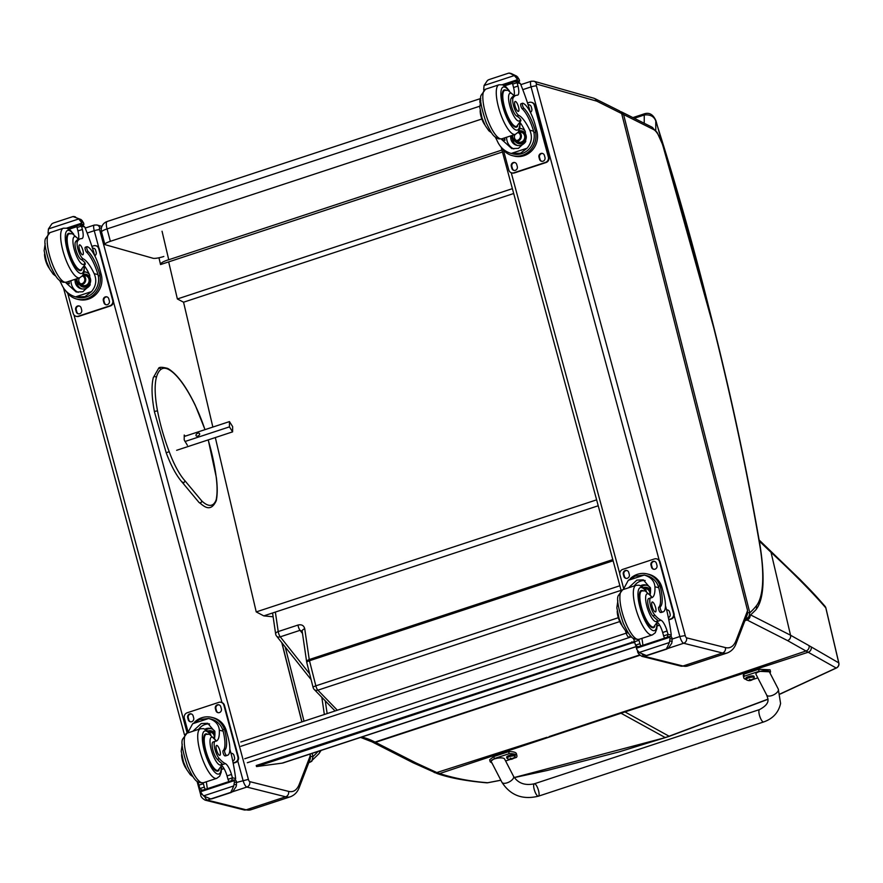 <?xml version="1.0" encoding="UTF-8"?>
<svg xmlns="http://www.w3.org/2000/svg" width="883" height="883" viewBox="0 0 883 883"><rect width="100%" height="100%" fill="white"/><g stroke="black" fill="none" stroke-linecap="round" stroke-linejoin="round"><path stroke-width="1.32" d="M549.027 736.61L620.308 712.857A173.498 50.574 -108.2 0 1 621.025 713.232L439.635 773.574C454.469 778.342 470.484 781.389 487.681 782.735A4.349 3.852 95.7 0 1 486.555 782.813L486.555 782.813A4.349 3.852 95.7 0 1 486.434 782.791M486.555 782.813A4.349 4.349 0 0 0 487.835 782.746A4.349 1.026 -101.2 0 1 487.824 782.746A4.349 1.026 -101.2 0 1 487.681 782.735L500.849 780.197M302.494 633.431L300.032 630.33L302.174 631.19A4.349 2.141 -8.3 0 1 304.734 628.773L309.238 659.535A4.349 2.141 171.7 0 0 306.666 661.952A4.349 4.349 0 0 0 306.754 662.393A4.349 0.971 -14.2 0 1 309.48 660.738L315.838 685.837A4.349 0.971 165.8 0 0 313.112 687.493A4.349 4.349 0 0 0 314.205 689.446L314.205 689.446A4.349 3.565 -44.1 0 0 317.88 690.175L337.339 710.219M311.114 679.612L276.545 636.047A4.349 3.267 -38.4 0 0 280.264 636.831A4.349 1.269 -108.2 0 1 278.211 631.566L297.979 625.054C301.622 624.215 303.873 625.462 304.734 628.773M434.105 772.437A4.349 3.929 -67.3 0 0 436.831 772.537L439.635 773.574A4.349 3.962 -72.3 0 1 437.273 773.607C449.811 777.956 466.235 781.014 486.555 782.802M696.245 688.155L624.259 711.555A173.498 50.574 -108.2 0 1 624.976 711.93L808.177 652.239L836.157 668.001A4.349 4.227 -54.8 0 0 838.751 662.868L811.168 646.875A170.165 35.033 -115.6 0 1 809.06 645.65L790.539 635.219L751.058 615.142M838.828 663.254A4.349 1.192 166.8 0 0 838.85 663.034A4.349 4.349 0 0 1 836.488 667.956L836.488 667.956A4.349 1.49 -115.5 0 1 836.157 668.001L780.153 693.917M744.921 620.705L747.062 619.998L787.548 640.594A4.349 3.996 117 0 0 790.539 635.219L771.025 552.317C794.325 574.027 812.581 592.559 825.815 607.901A4.349 4.073 -39.6 0 0 825.031 606.301A4.349 4.073 -39.6 0 0 825.031 606.29A4.349 4.073 -39.6 0 0 824.899 606.146M787.548 640.594L808.177 652.239A4.349 4.095 118.1 0 0 811.168 646.875M627.57 632.725L626.213 633.166A4.349 1.269 71.8 0 0 628.773 637.151A4.349 4.15 -97.3 0 0 630.605 635.903M502.46 151.986L160.54 264.558C160.585 263.167 162.77 261.732 167.108 260.242L168.741 259.745L162.053 231.225M158.951 257.781L160.54 264.558M501.93 150.055L168.741 259.745M273.123 616.787L263.785 615.881L256.236 611.908L215.32 437.56M212.858 427.063L183.554 302.207L177.373 298.962L168.664 261.887M256.236 611.908L596.621 499.844M512.383 188.664L177.373 298.962M513.696 193.509L183.554 302.207M634.48 641.511L256.225 765.528L256.545 766.565L282.096 763.144A69.614 20.287 71.8 0 0 283.178 762.901L636.356 646.61M631.753 641.875L632.073 642.912L256.545 766.565M632.073 642.912L634.778 642.548M479.966 102.671A8.698 2.539 -108.2 0 1 480.782 98.488L107.229 221.478A8.698 2.539 71.8 0 0 107.053 228.918L479.723 106.225M107.229 221.478A8.698 8.698 0 0 0 101.545 231.986A8.698 1.611 -14.9 0 1 107.053 228.918L110.364 241.313L481.842 119.006M163.83 256.478A8.698 1.611 -14.9 0 1 153.035 258.266L105.342 244.734A8.698 1.611 -14.9 0 1 104.845 244.37A8.698 1.611 -14.9 0 1 110.364 241.313M184.977 441.511L229.425 426.875L229.459 421.599L184.216 436.489M199.668 434.039A2.042 1.28 147.5 0 1 198.167 435.915A2.042 1.28 147.5 0 1 196.092 435.738A2.042 1.28 147.5 0 1 197.13 433.564A2.042 1.28 147.5 0 1 199.536 433.553A2.042 1.28 147.5 0 1 199.668 434.039M229.425 426.875L232.604 431.864L232.637 426.599L229.459 421.599M232.604 431.864L176.644 450.297M236.556 782.448L248.399 779.38A2.174 0.629 71.8 0 0 249.679 781.621L288.52 791.367A82.66 24.095 71.8 0 0 299.282 784.225L310.363 755.462L310.319 758.718L310.01 754.06M310.441 755.727L310.099 754.038M201.721 794.027L200.717 794.832L197.041 781.267M310.65 756.665A3.267 0.728 -14.2 0 1 312.99 756.576L312.174 753.354M308.829 762.57L310.33 762.073A3.267 0.949 -108.2 0 0 310.441 762.007L311.876 761.179L312.99 756.576A541.147 157.748 -108.2 0 0 318.012 751.433M747.592 610.606L621.654 113.576L619.601 110.96L595.032 98.686A4.349 3.996 -63.5 0 1 597.04 101.28A17.406 5.077 71.8 0 0 596.522 101.081L536.61 84.084A2.174 0.629 71.8 0 0 536.445 85.971L685.23 635.572A2.174 0.629 71.8 0 0 686.51 637.824L725.351 647.57A82.66 24.095 71.8 0 0 736.113 640.429L747.592 610.606L747.404 614.248L736.212 643.288C734.59 647.99 731.632 651.201 727.338 652.934A87.009 25.364 -108.2 0 1 722.515 653.001L683.674 643.254A6.523 1.898 -108.2 0 1 679.844 636.522L685.23 635.572M747.746 612.824A3.267 0.728 -14.2 0 1 749.822 612.78L623.597 114.547A3.267 0.728 165.8 0 0 621.897 114.525M621.577 111.942L651.72 127.009A4.349 3.996 -63.5 0 1 653.729 129.602L623.597 114.547L621.323 111.832M745.66 618.773L747.173 618.277A3.267 0.949 -108.2 0 0 747.283 618.221L748.707 617.383L749.822 612.78A541.147 157.748 -108.2 0 0 756.256 605.97A4.349 4.095 39.4 0 1 755.671 610.032C763.773 600.241 765.208 578.564 759.987 545.01C737.846 416.555 705.506 283.355 662.978 145.397L657.107 132.384L651.72 127.009M634.259 118.289L644.259 115C650.043 114.315 653.895 116.291 655.782 120.905L655.782 120.993M169.205 451.699A75.673 22.064 71.8 0 1 157.582 411.235A1.634 0.629 169.1 0 0 155.728 411.158A1.634 0.629 169.1 0 0 154.492 412.03L166.192 452.758L169.205 451.699A45.585 13.289 -108.2 0 0 185.121 480.97L183.796 482.813L182.152 481.941M166.192 452.758C171.136 465.959 176.545 475.893 182.428 482.548L199.017 502.449A1.634 1.634 0 0 0 199.15 502.582A1.634 1.369 133.6 0 1 199.072 502.504M187.373 445.286L184.205 439.922L184.227 435.032L185.198 436.169M79.282 270.419L81.004 269.856L85.32 264.072L84.867 262.593A30.331 8.841 -108.2 0 0 81.192 259.536L83.245 258.851A30.331 8.841 -108.2 0 1 94.161 273.642C96.953 280.088 96.07 286.081 91.501 291.622L84.967 296.644L75.552 296.876L91.501 291.622M59.647 280.463A30.331 8.841 71.8 0 1 61.611 284.359C64.481 290.783 69.117 294.955 75.552 296.876L77.362 297.328A17.903 16.843 104.1 0 0 98.311 276.059L99.978 275.507L99.636 274.05A24.658 7.185 71.8 0 0 88.267 251.666A2.737 0.795 71.8 0 1 86.92 248.874A2.737 0.795 71.8 0 1 86.998 246.655L85.342 247.207A2.737 0.795 -108.2 0 1 85.496 247.196M65.784 282.35A30.331 8.841 -108.2 0 1 66.037 282.902L76.181 292.008L82.792 291.787L90.11 284.988L89.724 275.099A30.331 8.841 -108.2 0 0 84.724 266.224M99.978 275.507A19.735 18.565 104.1 0 1 76.909 299.105L78.499 299.503A19.735 18.565 -75.9 0 0 96.578 293.752A19.735 18.565 -75.9 0 0 101.225 274.458L99.669 268.719A21.358 6.225 71.8 0 0 87.152 246.655A2.737 0.795 71.8 0 0 86.998 246.655M76.909 299.105A19.735 18.565 104.1 0 1 66.104 291.18M78.488 238.907A11.192 3.267 -108.2 0 0 77.947 230.938A61.655 17.969 -108.2 0 0 77.053 227.538L81.479 226.081L79.889 224.845L82.925 225.463L84.779 227.019A92.494 26.965 -108.2 0 1 93.708 252.03L94.68 255.606M73.134 216.512L53.344 223.024L51.887 223.818L48.455 228.929L78.697 218.973L81.269 222.03A7.329 2.13 -108.2 0 1 81.501 223.222L81.942 224.127L83.863 224.613L82.009 225.231L83.863 224.613L83.841 223.807A7.329 2.13 -108.2 0 1 83.41 222.56L81.126 219.58L73.079 216.589M78.697 218.973L74.006 216.545M85.342 247.207A2.737 0.795 -108.2 0 0 85.254 249.414A2.737 0.795 -108.2 0 0 86.6 252.207A24.658 7.185 -108.2 0 1 97.969 274.602L98.311 276.059M68.841 281.368A116.909 34.084 -108.2 0 1 69.327 283.719L69.062 281.302M84.459 267.218L85.585 267.516M78.212 292.339A13.035 12.263 104.1 0 1 70.96 280.673M84.459 267.394A13.035 12.263 104.1 0 1 85.596 267.527M90.143 284.9A8.698 8.19 104.1 0 1 75.154 279.293M84.128 271.71A8.698 8.19 104.1 0 1 89.382 274.359M81.964 288.951A8.698 8.19 104.1 0 1 76.777 282.428M84.04 272.163A8.698 8.19 104.1 0 1 86.181 272.152M69.029 229.26L76.887 226.666M48.201 233.576A7.329 2.13 -108.2 0 0 48.068 232.957L48.455 228.929M83.245 258.851A9.592 2.792 -108.2 0 1 78.278 250.275A9.592 2.792 -108.2 0 1 77.671 241.037A47.958 13.985 -108.2 0 1 80.32 238.818A47.958 13.985 -108.2 0 1 81.7 238.609A11.192 3.267 -108.2 0 0 82.02 238.553A11.192 3.267 -108.2 0 0 82.373 229.481A61.655 17.969 -108.2 0 0 81.512 226.203A2.174 2.064 107.8 0 0 81.479 226.081M81.192 259.536A9.592 2.792 -108.2 0 1 76.225 250.949A9.592 2.792 -108.2 0 1 75.607 241.721L77.671 241.037M44.547 253.984A9.592 2.792 71.8 0 0 49.238 268.244M77.053 227.538A2.053 0.596 -108.2 0 1 77.086 225.761A2.053 0.596 -108.2 0 1 77.207 225.761L79.658 224.955M96.104 245.827A4.349 4.095 104.1 0 1 99.282 248.807L113.278 300.507A4.349 4.095 104.1 0 1 110.441 305.948L78.819 316.357A4.349 4.095 104.1 0 1 76.357 316.357M91.909 246.401L93.631 245.827A4.349 4.095 104.1 0 1 98.708 248.664L112.704 300.363A4.349 4.095 104.1 0 1 109.867 305.805L78.245 316.213A4.349 4.095 104.1 0 1 73.179 313.377L67.77 293.432M81.126 307.946L81.677 310.01A2.991 2.815 104.1 0 1 78.234 313.807A2.991 2.815 104.1 0 1 76.247 311.809L75.684 309.734A2.991 2.815 104.1 0 1 79.128 305.937A2.991 2.815 104.1 0 1 81.126 307.946M108.797 298.84L109.349 300.904A2.991 2.815 104.1 0 1 105.905 304.701A2.991 2.815 104.1 0 1 103.918 302.692L103.355 300.628A2.991 2.815 104.1 0 1 106.799 296.831A2.991 2.815 104.1 0 1 108.797 298.84M92.494 248.2A2.991 2.815 104.1 0 1 95.64 250.242L96.192 252.306A2.991 2.815 104.1 0 1 94.779 255.805M78.521 313.862A2.991 2.815 104.1 0 1 76.821 311.953L76.258 309.878A2.991 2.815 104.1 0 1 79.415 306.026M106.192 304.756A2.991 2.815 104.1 0 1 104.492 302.836L103.929 300.772A2.991 2.815 104.1 0 1 107.086 296.92M92.583 248.487A2.991 2.815 104.1 0 1 93.929 248.322M82.759 276.103A4.106 3.863 -75.9 0 0 82.163 276.147M79.514 277.858A4.106 3.863 -75.9 0 0 80.817 283.862M77.263 278.598A4.106 3.863 -75.9 0 0 83.708 282.549A4.106 3.863 -75.9 0 0 82.362 275.915M76.755 278.763A4.448 4.183 -75.9 0 0 80.883 284.171A4.448 4.183 -75.9 0 0 82.56 275.651M76.446 278.862A4.757 4.47 -75.9 0 0 80.971 284.469A4.757 4.47 -75.9 0 0 82.737 275.397M76.214 278.94A5.099 4.79 -75.9 0 0 84.371 283.222A5.099 4.79 -75.9 0 0 82.936 275.088M82.053 269.381A19.581 5.706 -108.2 0 1 80.817 270.551A19.581 5.706 -108.2 0 1 79.735 270.573A19.581 5.706 -108.2 0 1 68.742 252.041A19.581 5.706 -108.2 0 1 68.576 233.366A19.581 5.706 -108.2 0 1 70.265 233.576M78.609 239.624L77.274 240.066A47.958 13.985 71.8 0 0 77.141 240.066M75.607 241.721A47.958 13.985 -108.2 0 1 78.267 239.492A47.958 13.985 -108.2 0 1 78.421 239.448A14.614 4.26 -108.2 0 0 75.265 236.633A14.614 4.26 -108.2 0 0 75.574 253.576A14.614 4.26 -108.2 0 0 84.867 262.593M79.823 244.867A5.221 1.523 71.8 0 0 79.525 244.867A5.221 1.523 71.8 0 0 79.713 250.308A5.221 1.523 71.8 0 0 82.792 254.79A5.221 1.523 71.8 0 0 82.748 249.812A5.221 1.523 71.8 0 0 79.823 244.867M187.671 732.956L192.671 723.74L199.635 719.513L208.631 718.486L192.671 723.74M223.134 731.135L219.315 730.186C218.796 724.347 215.231 720.451 208.631 718.486L211.236 719.137A17.903 16.843 104.1 0 1 222.704 729.733L223.134 731.135A24.658 7.185 -108.2 0 1 223.112 750.671A2.737 0.795 -108.2 0 0 223.267 753.387A2.737 0.795 -108.2 0 0 224.757 755.815A21.358 6.225 -108.2 0 0 225.938 755.804L227.593 755.252A21.358 6.225 71.8 0 0 227.946 736.731L226.39 730.992A19.735 18.565 -75.9 0 0 213.256 717.758L211.677 717.36A19.735 18.565 104.1 0 1 224.37 729.181L222.704 729.733M219.315 730.186A30.331 8.841 -108.2 0 1 216.18 741.124A30.331 8.841 -108.2 0 1 215.408 741.256A9.592 2.792 -108.2 0 0 215.154 741.29A9.592 2.792 -108.2 0 0 214.801 748.806A9.592 2.792 -108.2 0 0 219.359 758.663L217.306 759.336A9.592 2.792 -108.2 0 1 212.748 749.49A9.592 2.792 -108.2 0 1 213.101 741.974A9.592 2.792 -108.2 0 1 213.344 741.93L212.88 742.084M214.558 738.056A30.331 8.841 71.8 0 0 214.889 731.643L207.682 723.265L201.247 723.541L192.891 731.234M194.724 721.963A19.735 18.565 104.1 0 1 211.677 717.36M227.593 755.252A21.358 6.225 71.8 0 1 226.412 755.274A2.737 0.795 71.8 0 1 224.922 752.835A2.737 0.795 71.8 0 1 224.768 750.131A24.658 7.185 71.8 0 0 224.79 730.594L224.37 729.181M199.635 719.513L200.916 719.137M229.834 749.071L231.368 754.711A92.494 26.965 -108.2 0 1 235.651 778.552L235.132 780.219M219.359 758.663A47.958 13.985 -108.2 0 0 225.397 763.618A11.192 3.267 -108.2 0 1 231.467 774.446A61.655 17.969 -108.2 0 1 232.395 777.735A2.174 2.064 107 0 1 232.417 777.857L228.002 779.314A2.053 0.596 71.8 0 0 229.205 781.433L229.304 781.455M203.09 782.835A11.192 3.267 71.8 0 1 203.355 783.696A61.655 17.969 71.8 0 1 204.315 787.106A2.053 0.596 71.8 0 0 205.518 789.225L205.618 789.259M232.417 777.857L231.655 780.627L229.205 781.433M233.94 779.932L235.893 780.406L236.335 781.312A7.329 2.13 71.8 0 0 236.567 782.515L236.18 786.543L232.748 791.643L230.849 792.526L233.763 785.936L203.52 795.892L201.225 792.912A7.329 2.13 71.8 0 0 200.794 791.654L200.739 790.859L233.94 779.932L233.995 780.727L200.794 791.654M203.52 795.892L210.706 798.949L207.306 800.075A4.349 4.095 104.1 0 1 205.132 800.153C202.119 798.309 200.64 796.532 200.717 794.832M211.501 798.949L231.291 792.437L211.556 798.872M223.962 768.486L221.523 769.292M224.028 768.607L221.512 769.446M228.002 779.314A61.655 17.969 71.8 0 0 227.041 775.903A11.192 3.267 71.8 0 0 222.097 765.925M198.62 729.347A13.035 12.263 104.1 0 1 205.077 724.501A13.035 12.263 104.1 0 1 209.558 723.928M204.955 729.148A8.698 8.19 104.1 0 1 214.867 731.301M206.103 729.8A8.698 8.19 104.1 0 1 211.346 728.696M207.317 788.696A82.903 24.172 71.8 0 0 206.291 781.786M236.567 782.515L234.425 781.974L233.763 785.936M234.425 781.974A7.329 2.13 71.8 0 0 233.995 780.727M233.907 779.954L200.739 790.859M181.622 754.535A9.592 2.792 71.8 0 0 186.313 768.784M204.315 787.106L199.889 788.563A2.174 2.02 100.9 0 1 199.856 788.453A61.655 17.969 71.8 0 0 198.929 785.153A11.192 3.267 71.8 0 0 197.781 781.786M199.889 788.563L201.622 789.987L203.167 790.064M188.013 731.808L184.337 718.221A4.349 4.095 104.1 0 1 187.174 712.78L218.796 702.371A4.349 4.095 104.1 0 1 223.874 705.208L237.869 756.908A4.349 4.095 104.1 0 1 235.033 762.338L233.123 762.967M215.927 710.638L215.364 708.563A2.991 2.815 104.1 0 1 218.807 704.777A2.991 2.815 104.1 0 1 220.794 706.775L221.357 708.85A2.991 2.815 104.1 0 1 217.913 712.647A2.991 2.815 104.1 0 1 215.927 710.638L216.501 710.782L215.938 708.707A2.991 2.815 104.1 0 1 219.094 704.866M188.256 719.744L187.693 717.68A2.991 2.815 104.1 0 1 191.136 713.883A2.991 2.815 104.1 0 1 193.123 715.892L193.686 717.956A2.991 2.815 104.1 0 1 190.242 721.753A2.991 2.815 104.1 0 1 188.256 719.744L188.83 719.888L188.267 717.824A2.991 2.815 104.1 0 1 191.423 713.972M230.982 753.309A2.991 2.815 104.1 0 1 233.951 755.373L234.514 757.448A2.991 2.815 104.1 0 1 232.759 761.113M221.258 702.371A4.349 4.095 104.1 0 1 224.448 705.351L238.443 757.051A4.349 4.095 104.1 0 1 235.606 762.482L233.189 763.276M218.2 712.702A2.991 2.815 104.1 0 1 216.501 710.782M190.529 721.808A2.991 2.815 104.1 0 1 188.83 719.888M231.048 753.563A2.991 2.815 104.1 0 1 232.251 753.453M210.684 734.601A5.099 4.79 -75.9 0 0 208.399 731.775M207.339 734.115A19.581 5.706 71.8 0 0 206.732 733.894A19.581 5.706 71.8 0 0 205.651 733.905A19.581 5.706 71.8 0 0 206.346 754.292A19.581 5.706 71.8 0 0 217.891 771.102A19.581 5.706 71.8 0 0 219.127 769.932M222.306 764.645L221.854 763.464A47.958 13.985 -108.2 0 1 217.306 759.336M222.439 764.325L218.079 770.395A18.973 5.53 -108.2 0 1 206.898 754.104A18.973 5.53 -108.2 0 1 206.214 734.358L209.448 734.259L215.794 740.407A30.331 8.841 -108.2 0 1 214.922 741.367M219.58 755.34A5.221 1.523 71.8 0 0 219.867 755.329A5.221 1.523 71.8 0 0 219.679 749.899A5.221 1.523 71.8 0 0 216.6 745.418A5.221 1.523 71.8 0 0 216.644 750.395A5.221 1.523 71.8 0 0 219.58 755.34M514.899 126.997L516.621 126.435L520.937 120.662L520.484 119.183A30.331 8.841 -108.2 0 0 516.809 116.115L518.862 115.441A30.331 8.841 -108.2 0 1 529.778 130.231C532.57 136.666 531.687 142.66 527.118 148.201L520.584 153.234L511.169 153.454L527.118 148.201M495.264 137.042A30.331 8.841 71.8 0 1 497.228 140.938C500.098 147.362 504.734 151.534 511.169 153.454L512.979 153.918A17.903 16.843 104.1 0 0 533.939 132.638L535.595 132.086L535.253 130.64A24.658 7.185 71.8 0 0 523.884 108.245A2.737 0.795 71.8 0 1 522.537 105.452A2.737 0.795 71.8 0 1 522.615 103.234L520.959 103.786A2.737 0.795 -108.2 0 1 521.113 103.786M501.401 138.94A30.331 8.841 -108.2 0 1 501.654 139.481L511.798 148.598L518.409 148.366L525.727 141.567L525.341 131.688A30.331 8.841 -108.2 0 0 520.341 122.814M535.595 132.086A19.735 18.565 104.1 0 1 512.526 155.684L514.116 156.081A19.735 18.565 -75.9 0 0 532.195 150.331A19.735 18.565 -75.9 0 0 536.842 131.037L535.286 125.298A21.358 6.225 71.8 0 0 522.769 103.234A2.737 0.795 71.8 0 0 522.615 103.234M512.526 155.684A19.735 18.565 104.1 0 1 501.721 147.759M514.105 95.485A11.192 3.267 -108.2 0 0 513.564 87.516A61.655 17.969 -108.2 0 0 512.67 84.128L517.096 82.671L515.506 81.424L518.542 82.042L520.396 83.598A92.494 26.965 -108.2 0 1 529.325 108.609L530.297 112.185M508.751 73.101L488.961 79.613L487.504 80.408L484.072 85.508L514.325 75.552L516.886 78.609A7.329 2.13 -108.2 0 1 517.118 79.812L517.559 80.717L519.513 81.192L517.626 81.81L519.48 81.192M519.513 81.192L519.458 80.397A7.329 2.13 -108.2 0 1 519.027 79.15L516.743 76.159L511.213 73.521L508.696 73.179M514.325 75.552L509.623 73.123M520.959 103.786A2.737 0.795 -108.2 0 0 520.871 106.004A2.737 0.795 -108.2 0 0 522.217 108.797A24.658 7.185 -108.2 0 1 533.586 131.181L533.939 132.638M504.458 137.958A116.909 34.084 -108.2 0 1 504.944 140.309L504.679 137.88M520.076 123.808L521.202 124.095A13.035 12.263 104.1 0 0 520.076 123.973M513.829 148.929A13.035 12.263 104.1 0 1 506.577 137.251M525.76 141.479A8.698 8.19 104.1 0 1 510.771 135.872M519.745 128.289A8.698 8.19 104.1 0 1 524.999 130.949M517.581 145.529A8.698 8.19 104.1 0 1 512.394 139.017M519.657 128.741A8.698 8.19 104.1 0 1 521.798 128.741M504.646 85.839L512.504 83.256M483.818 90.165A7.329 2.13 -108.2 0 0 483.685 89.536L484.072 85.508M518.862 115.441A9.592 2.792 -108.2 0 1 513.895 106.854A9.592 2.792 -108.2 0 1 513.288 97.627A47.958 13.985 -108.2 0 1 515.937 95.397A47.958 13.985 -108.2 0 1 517.317 95.187A11.192 3.267 -108.2 0 0 517.648 95.143A11.192 3.267 -108.2 0 0 517.99 86.059A61.655 17.969 -108.2 0 0 517.129 82.781A2.174 2.064 107.8 0 0 517.096 82.671M516.809 116.115A9.592 2.792 -108.2 0 1 511.842 107.527A9.592 2.792 -108.2 0 1 511.224 98.3L513.288 97.627M480.164 110.574A9.592 2.792 71.8 0 0 484.855 124.823M512.67 84.128A2.053 0.596 -108.2 0 1 512.714 82.351A2.053 0.596 -108.2 0 1 512.824 82.34L515.275 81.534M531.721 102.417A4.349 4.095 104.1 0 1 534.899 105.397L548.895 157.097A4.349 4.095 104.1 0 1 546.058 162.527L514.436 172.936A4.349 4.095 104.1 0 1 511.974 172.947M527.526 102.98L529.259 102.417A4.349 4.095 104.1 0 1 534.325 105.254L548.321 156.942A4.349 4.095 104.1 0 1 545.484 162.384L513.862 172.792A4.349 4.095 104.1 0 1 508.796 169.966L503.387 150.011M516.743 164.525L517.295 166.6A2.991 2.815 104.1 0 1 513.851 170.397A2.991 2.815 104.1 0 1 511.864 168.388L511.301 166.324A2.991 2.815 104.1 0 1 514.745 162.527A2.991 2.815 104.1 0 1 516.743 164.525M544.414 155.419L544.966 157.483A2.991 2.815 104.1 0 1 541.522 161.28A2.991 2.815 104.1 0 1 539.535 159.282L538.972 157.207A2.991 2.815 104.1 0 1 542.416 153.41A2.991 2.815 104.1 0 1 544.414 155.419M528.111 104.79A2.991 2.815 104.1 0 1 531.257 106.821L531.809 108.896A2.991 2.815 104.1 0 1 530.396 112.395M514.149 170.452A2.991 2.815 104.1 0 1 512.438 168.532L511.875 166.468A2.991 2.815 104.1 0 1 515.032 162.615M541.82 161.335A2.991 2.815 104.1 0 1 540.109 159.426L539.546 157.351A2.991 2.815 104.1 0 1 542.703 153.499M528.2 105.066A2.991 2.815 104.1 0 1 529.546 104.9M518.376 132.682A4.106 3.863 -75.9 0 0 517.78 132.726M515.142 134.437A4.106 3.863 -75.9 0 0 516.434 140.441M512.88 135.176A4.106 3.863 -75.9 0 0 519.325 139.139A4.106 3.863 -75.9 0 0 517.979 132.494M512.372 135.342A4.448 4.183 -75.9 0 0 516.5 140.75A4.448 4.183 -75.9 0 0 518.178 132.229M512.063 135.452A4.757 4.47 -75.9 0 0 516.588 141.048A4.757 4.47 -75.9 0 0 518.354 131.975M511.831 135.529A5.099 4.79 -75.9 0 0 519.988 139.812A5.099 4.79 -75.9 0 0 518.553 131.666M517.67 125.971A19.581 5.706 -108.2 0 1 516.434 127.141A19.581 5.706 -108.2 0 1 515.352 127.152A19.581 5.706 -108.2 0 1 504.359 108.631A19.581 5.706 -108.2 0 1 504.193 89.945A19.581 5.706 -108.2 0 1 505.882 90.154M514.226 96.214L512.891 96.644A47.958 13.985 71.8 0 0 512.758 96.644M511.224 98.3A47.958 13.985 -108.2 0 1 513.884 96.07A47.958 13.985 -108.2 0 1 514.038 96.026A14.614 4.26 -108.2 0 0 510.882 93.223A14.614 4.26 -108.2 0 0 511.191 110.154A14.614 4.26 -108.2 0 0 520.484 119.183M515.44 101.446A5.221 1.523 71.8 0 0 515.153 101.457A5.221 1.523 71.8 0 0 515.33 106.887A5.221 1.523 71.8 0 0 518.409 111.368A5.221 1.523 71.8 0 0 518.365 106.39A5.221 1.523 71.8 0 0 515.44 101.446M623.288 589.535L628.299 580.319L635.252 576.091L644.248 575.065L628.299 580.319M658.751 587.725L654.932 586.765C654.413 580.926 650.848 577.029 644.248 575.065L646.853 575.716A17.903 16.843 104.1 0 1 658.321 586.312L658.751 587.725A24.658 7.185 -108.2 0 1 658.729 607.261A2.737 0.795 -108.2 0 0 658.884 609.965A2.737 0.795 -108.2 0 0 660.374 612.405A21.358 6.225 -108.2 0 0 661.555 612.383L663.21 611.842A21.358 6.225 71.8 0 0 663.563 593.321L662.007 587.581A19.735 18.565 -75.9 0 0 648.873 574.336L647.294 573.939A19.735 18.565 104.1 0 1 659.987 585.771L658.321 586.312M654.932 586.765A30.331 8.841 -108.2 0 1 651.797 597.703A30.331 8.841 -108.2 0 1 651.025 597.835A9.592 2.792 -108.2 0 0 650.782 597.879A9.592 2.792 -108.2 0 0 650.418 605.396A9.592 2.792 -108.2 0 0 654.976 615.241L652.923 615.926A9.592 2.792 -108.2 0 1 648.365 606.069A9.592 2.792 -108.2 0 1 648.718 598.553A9.592 2.792 -108.2 0 1 648.961 598.508L648.497 598.663M650.175 594.634A30.331 8.841 71.8 0 0 650.506 588.221L643.299 579.844L636.864 580.12L628.508 587.824M630.352 578.542A19.735 18.565 104.1 0 1 647.294 573.939M663.21 611.842A21.358 6.225 71.8 0 1 662.029 611.853A2.737 0.795 71.8 0 1 660.539 609.425A2.737 0.795 71.8 0 1 660.385 606.709A24.658 7.185 71.8 0 0 660.407 587.173L659.987 585.771M635.252 576.091L636.533 575.716M665.451 605.65L666.985 611.29A92.494 26.965 -108.2 0 1 671.268 635.131L670.749 636.798M654.976 615.241A47.958 13.985 -108.2 0 0 661.014 620.208A11.192 3.267 -108.2 0 1 667.084 631.025A61.655 17.969 -108.2 0 1 668.012 634.314A2.174 2.064 107 0 1 668.034 634.435L663.619 635.892A2.053 0.596 71.8 0 0 664.822 638.012L664.921 638.034M638.707 639.424A11.192 3.267 71.8 0 1 638.972 640.285A61.655 17.969 71.8 0 1 639.932 643.696A2.053 0.596 71.8 0 0 641.135 645.815L641.235 645.837M668.034 634.435L667.272 637.206L664.822 638.012M636.389 647.449L669.601 636.511L671.51 636.996L671.952 637.901A7.329 2.13 71.8 0 0 672.184 639.093L671.797 643.133L668.365 648.232L666.477 649.104L669.38 642.526L639.137 652.482L636.842 649.491A7.329 2.13 71.8 0 0 636.411 648.243L636.356 647.449L669.557 636.511L669.612 637.305L636.411 648.243M639.137 652.482L646.323 655.528M647.118 655.539L666.908 649.027L647.173 655.462M659.579 625.076L657.14 625.87M659.645 625.197L657.129 626.025M663.619 635.892A61.655 17.969 71.8 0 0 662.658 632.482A11.192 3.267 71.8 0 0 657.714 622.515M634.237 585.937A13.035 12.263 104.1 0 1 640.694 581.08A13.035 12.263 104.1 0 1 645.175 580.506M640.572 585.727A8.698 8.19 104.1 0 1 650.484 587.89M641.72 586.389A8.698 8.19 104.1 0 1 646.963 585.274M642.934 645.274A82.903 24.172 71.8 0 0 641.908 638.376M674.159 615.506L679.844 636.522L672.173 639.049L670.042 638.564L669.38 642.526M670.042 638.564A7.329 2.13 71.8 0 0 669.612 637.305M617.239 611.113A9.592 2.792 71.8 0 0 621.93 625.374M639.932 643.696L635.506 645.153A2.174 2.02 100.9 0 1 635.473 645.031A61.655 17.969 71.8 0 0 634.546 641.742A11.192 3.267 71.8 0 0 633.398 638.376M635.506 645.153L637.239 646.566L638.784 646.643M623.641 588.387L619.954 574.8A4.349 4.095 104.1 0 1 622.791 569.369L654.413 558.95A4.349 4.095 104.1 0 1 659.491 561.787L673.486 613.486A4.349 4.095 104.1 0 1 670.65 618.928L668.751 619.546M651.544 567.217L650.981 565.153A2.991 2.815 104.1 0 1 654.424 561.356A2.991 2.815 104.1 0 1 656.411 563.365L656.974 565.429A2.991 2.815 104.1 0 1 653.53 569.226A2.991 2.815 104.1 0 1 651.544 567.217L652.118 567.361L651.555 565.297A2.991 2.815 104.1 0 1 654.711 561.445M623.873 576.334L623.31 574.259A2.991 2.815 104.1 0 1 626.753 570.462A2.991 2.815 104.1 0 1 628.74 572.471L629.303 574.535A2.991 2.815 104.1 0 1 625.859 578.332A2.991 2.815 104.1 0 1 623.873 576.334L624.447 576.478L623.884 574.403A2.991 2.815 104.1 0 1 627.04 570.55M666.599 609.899A2.991 2.815 104.1 0 1 669.568 611.963L670.131 614.027A2.991 2.815 104.1 0 1 668.376 617.692M656.875 558.95A4.349 4.095 104.1 0 1 660.065 561.93L674.06 613.63A4.349 4.095 104.1 0 1 671.223 619.071L668.806 619.866M653.817 569.281A2.991 2.815 104.1 0 1 652.118 567.361M626.146 578.387A2.991 2.815 104.1 0 1 624.447 576.478M666.676 610.153A2.991 2.815 104.1 0 1 667.868 610.043M646.301 591.191A5.099 4.79 -75.9 0 0 644.016 588.354M642.956 590.705A19.581 5.706 71.8 0 0 642.349 590.473A19.581 5.706 71.8 0 0 641.268 590.495A19.581 5.706 71.8 0 0 641.963 610.87A19.581 5.706 71.8 0 0 653.508 627.681A19.581 5.706 71.8 0 0 654.745 626.511M657.923 621.224L657.471 620.043A47.958 13.985 -108.2 0 1 652.923 615.926M651.455 596.455L651.411 596.985A30.331 8.841 -108.2 0 1 650.539 597.957M655.197 611.919A5.221 1.523 71.8 0 0 655.484 611.919A5.221 1.523 71.8 0 0 655.296 606.478A5.221 1.523 71.8 0 0 652.217 601.996A5.221 1.523 71.8 0 0 652.261 606.985A5.221 1.523 71.8 0 0 655.197 611.919M501.941 782.316A6.523 2.991 -27.3 0 0 509.116 781.985A6.523 2.991 -27.3 0 0 513.542 776.323L504.657 759.126C503.509 756.234 489.524 758.95 491.312 761.731L501.941 782.316C510.429 795.406 522.581 800.02 538.409 796.19A6.523 1.909 -108.2 0 1 534.557 790.583A6.523 1.909 -108.2 0 1 534.325 783.795A6.523 1.909 -108.2 0 1 537.615 787.879A6.523 1.909 -108.2 0 1 539.027 795.141A6.523 1.909 -108.2 0 1 538.409 796.19A6.523 1.909 -108.2 0 1 535.12 792.106A6.523 1.909 -108.2 0 1 533.707 784.832A6.523 1.909 -108.2 0 1 534.325 783.795L759.557 709.568A6.523 1.909 -108.2 0 0 759.788 716.367A6.523 1.909 -108.2 0 0 763.64 721.963C772.956 718.663 778.607 712.493 780.583 703.464L778.287 689.082A6.523 2.991 152.7 0 1 778.42 690.12A6.523 2.991 152.7 0 1 772.879 695.197A6.523 2.991 152.7 0 1 766.687 695.076L756.058 674.48C754.27 671.709 768.265 668.983 769.402 671.886L778.287 689.082M746.025 679.446A17.936 4.834 -13.3 0 1 743.784 677.813A17.936 4.834 -13.3 0 1 744.259 676.212L759.071 671.323L770.539 671.831L770.031 673.1M757.802 677.868L752.537 679.601M770.539 671.831L770.053 669.789L758.585 669.292L743.773 674.17A17.936 4.834 166.7 0 0 743.309 675.771L743.784 677.813M744.259 676.212L743.773 674.17M491.986 763.044L490.175 761.775L494.325 758.574L509.138 753.696A17.936 4.834 -13.3 0 1 516.93 755.804A17.936 4.834 -13.3 0 1 516.456 757.393L513.476 758.387M510.385 759.402L505.606 760.969M516.93 755.804L516.445 753.762A17.936 4.834 166.7 0 0 508.663 751.654L493.84 756.532L489.69 759.744L490.175 761.775M509.138 753.696L508.663 751.654M749.457 679.469L749.413 679.491A5.563 1.733 76.9 0 0 749.855 680.031L749.38 680.44A5.563 4.945 124.5 0 1 748.309 680.44A2.274 0.618 166.7 0 0 748.497 680.539A5.563 5.221 -73.5 0 0 749.601 680.55L750.671 680.44A5.563 1.777 76.7 0 0 750.771 680.429A5.563 1.777 76.7 0 0 751.014 680.296L751.499 680.142A5.563 1.479 -113.2 0 1 751.356 680.23A5.563 5.563 0 0 0 754.104 677.912L754.104 677.912A4.128 1.115 -13.3 0 0 749.899 677.471A4.128 1.115 -13.3 0 0 746.345 679.744L745.727 678.398A4.283 1.148 -13.3 0 1 749.623 676.29A4.283 1.148 -13.3 0 1 754.06 676.422L754.237 677.184A4.283 1.148 166.7 0 0 749.799 677.051A4.283 1.148 166.7 0 0 745.903 679.159A4.283 1.148 166.7 0 0 746.135 679.435M749.755 679.402L749.38 680.44M751.356 680.23A5.563 1.479 -113.2 0 1 751.223 680.263L751.687 679.855A5.563 5.21 -74.2 0 0 752.603 679.182A2.274 0.618 166.7 0 0 752.415 679.082A5.563 4.956 125.2 0 1 751.466 679.744L750.407 679.844A5.563 1.512 -113.3 0 1 749.899 679.325A2.274 0.618 166.7 0 0 749.413 679.491M751.223 680.263L751.632 679.656M510.871 758.133L510.341 758.265A5.563 1.733 76.9 0 0 510.782 758.817L510.319 759.214A5.563 4.945 124.5 0 1 509.248 759.225A2.274 0.618 166.7 0 0 509.436 759.314A5.563 5.221 -73.5 0 0 510.54 759.325L511.599 759.225A5.563 1.777 76.7 0 0 511.71 759.203A5.563 1.777 76.7 0 0 511.941 759.082L512.438 758.916A5.563 1.479 -113.2 0 1 512.295 759.016A5.563 5.563 0 0 0 515.043 756.687L515.043 756.687A4.128 1.115 -13.3 0 0 510.838 756.256A4.128 1.115 -13.3 0 0 507.284 758.53L506.654 757.184A4.283 1.148 -13.3 0 1 510.562 755.075A4.283 1.148 -13.3 0 1 514.988 755.208L515.164 755.969A4.283 1.148 166.7 0 0 510.738 755.837A4.283 1.148 166.7 0 0 506.842 757.945A4.283 1.148 166.7 0 0 507.074 758.21M510.694 758.177L510.319 759.214M512.295 759.016A5.563 1.479 -113.2 0 1 512.162 759.038L512.626 758.64A5.563 5.21 -74.2 0 0 513.542 757.967A2.274 0.618 166.7 0 0 513.343 757.868A5.563 4.956 125.2 0 1 512.405 758.53L511.345 758.629A5.563 1.512 -113.3 0 1 510.838 758.111A2.274 0.618 166.7 0 0 510.341 758.265M512.085 758.927A2.108 0.574 -13.3 0 1 511.886 758.994L511.952 759.082A2.274 0.618 166.7 0 0 512.118 759.027L512.57 758.431M547.129 737.239L436.831 772.537L415.97 762.934A4.349 3.996 -63 0 1 413.034 762.735L437.273 773.607A4.349 3.962 -72.3 0 1 437.173 773.574M698.122 687.526L806.002 650.992A4.349 4.051 122 0 0 809.06 645.65M514.248 777.526L665.506 737.548L619.281 751.83L547.317 770.451L514.292 777.592M767.846 699.181L669.093 736.212L624.976 711.93L621.025 713.232L665.142 737.515L669.457 736.256L665.506 737.548M325.275 700.859L327.14 713.585M619.877 585.749L315.838 685.837A4.349 1.269 71.8 0 0 317.88 690.175L621.113 590.33M302.163 631.19L306.666 661.952A4.349 2.141 171.7 0 0 306.765 662.261M309.657 673.861L280.264 636.831L300.032 630.33A4.349 1.269 -108.2 0 1 297.979 625.054M612.802 559.601L309.238 659.535A4.349 1.269 71.8 0 0 309.48 660.738L613.122 560.782M272.571 612.99L275.639 633.972A4.349 2.141 -8.3 0 1 278.211 631.566L275.364 612.062M372.273 741.985A4.349 3.996 -63 0 0 375.485 742.338L415.97 762.934M413.034 762.735L371.997 741.852A4.349 3.985 -62.2 0 0 374.977 742.073A174.028 50.728 71.8 0 0 375.485 742.338L639.932 655.274M361.622 737.073A308.068 89.801 -108.2 0 1 374.977 742.073L639.601 654.954M624.259 711.555L620.308 712.857M745.495 619.193A308.068 89.801 -108.2 0 1 746.554 619.745L745.109 620.219M749.468 616.676A4.349 3.985 117.8 0 1 746.554 619.745A174.028 50.728 71.8 0 0 747.062 619.998A4.349 3.996 117 0 0 750.142 616.036M759.314 541.124L771.025 552.317A4.349 3.675 -46.8 0 0 770.053 550.44A4.349 3.675 -46.8 0 0 770.042 550.429A4.349 3.675 -46.8 0 0 769.976 550.385M762.195 543.873A4.349 3.653 -46.4 0 0 761.267 542.041A4.349 3.653 -46.4 0 0 761.245 542.019L759.115 539.988M825.031 606.301A4.349 4.349 0 0 1 825.914 608.078L838.85 663.034A4.349 1.192 166.8 0 0 838.751 662.868L825.815 607.901A4.349 1.192 -13.2 0 1 825.914 608.078A4.349 1.192 -13.2 0 1 825.903 608.266M247.317 762.735L631.466 636.798M625.484 630.826L626.213 633.166L244.746 758.751M240.871 746.301L619.734 621.577M240.794 742.007L618.31 617.714L240.86 741.996M598.221 505.771L263.785 615.881M636.323 646.499L282.096 763.144M281.776 642.647L301.854 721.908M101.357 228.333L99.779 227.88A2.174 0.629 71.8 0 0 99.613 229.768L248.399 779.38M299.282 784.225A4.349 3.918 21.1 0 1 299.381 787.084C297.759 791.786 294.801 794.998 290.507 796.731A87.009 25.364 -108.2 0 1 285.684 796.797L246.158 809.821A4.349 4.095 104.1 0 1 243.973 809.899L250.971 809.744A87.009 25.364 -108.2 0 1 246.158 809.821L207.306 800.075A6.523 1.898 -108.2 0 1 204.724 796.742M187.185 733.111L73.995 314.977M98.852 247.781L94.238 230.706L87.152 233.046M99.613 229.768A4.349 0.751 164.9 0 0 94.238 230.706A6.523 1.898 -108.2 0 1 94.338 225.055L85.198 228.057M232.626 791.731L246.843 787.062A6.523 1.898 -108.2 0 1 243.013 780.318L237.748 760.881M221.964 702.559L113.432 301.622M288.52 791.367A4.349 4.095 104.1 0 1 285.684 796.797L246.843 787.062A4.349 4.095 104.1 0 0 249.679 781.621M99.779 227.88A4.349 4.084 -74.2 0 0 97.02 224.999L94.338 225.055M299.381 787.084A4.349 3.918 21.1 0 1 299.381 787.095L310.319 758.707M304.017 721.19L285.22 646.985M319.69 750.87A4.349 4.095 39.4 0 1 318.829 753.828L310.33 762.073A3.267 0.949 -108.2 0 1 309.326 761.278M308.84 762.537L310.209 762.084M621.654 113.576L597.04 101.28M725.351 647.57A4.349 4.095 104.1 0 1 722.515 653.001L682.989 666.014A4.349 4.095 104.1 0 1 680.804 666.102L687.802 665.948A87.009 25.364 -108.2 0 1 682.989 666.014L644.137 656.268A4.349 4.095 104.1 0 1 641.963 656.356C638.95 654.513 637.482 652.736 637.548 651.036M646.367 655.539L644.137 656.268A6.523 1.898 -108.2 0 1 642.261 654.292M619.8 573.762L511.246 172.737M659.215 560.308L531.069 86.909L522.769 89.647M536.445 85.971A4.349 0.751 164.9 0 0 531.069 86.909A6.523 1.898 -108.2 0 1 531.169 81.247L520.815 84.658M668.199 648.354L683.674 643.254A4.349 4.095 104.1 0 0 686.51 637.824M536.61 84.084A4.349 4.084 -74.2 0 0 533.851 81.203L531.169 81.247M596.522 101.081A4.349 4.084 -74.2 0 0 593.751 98.19L595.032 98.686M736.113 640.429A4.349 3.918 21.1 0 1 736.212 643.288M755.671 610.032L747.173 618.277A3.267 0.949 -108.2 0 1 746.157 617.471M745.671 618.751L747.051 618.288M653.729 129.602A17.406 5.077 -108.2 0 1 662.769 145.375A1041.984 303.741 -108.2 0 1 759.645 544.447A108.764 31.711 -108.2 0 1 756.256 605.97M759.645 544.447A4.349 1.898 -9.7 0 1 759.987 545.01M655.749 130.507L655.782 120.905A924.523 269.503 -108.2 0 1 708.387 305.772M644.226 123.267L644.259 115A4.349 1.269 -108.2 0 1 644.711 113.708A4.349 1.269 -108.2 0 1 644.745 113.708M185.121 480.97L201.754 500.915A1.634 1.369 133.6 0 1 199.15 502.582C202.56 504.601 210.132 514.116 216.269 500.65A1.634 1.457 -160.7 0 0 216.214 499.635A58.112 16.943 -108.2 0 1 201.754 500.915A1.634 1.258 140.2 0 1 199.017 502.449M216.225 477.317A63.631 18.543 -108.2 0 1 216.214 499.635A1.634 1.391 -168.3 0 1 216.324 500.451C217.505 494.546 217.516 486.93 216.357 477.604A1.634 0.872 -7.1 0 0 216.225 477.317A84.547 24.647 -108.2 0 0 208.178 439.911M157.582 411.235A63.631 18.543 -108.2 0 1 156.357 377.549A76.247 22.23 -108.2 0 1 160.927 369.403A63.631 18.543 -108.2 0 1 168.443 369.381A77.649 22.638 -108.2 0 1 195.275 405.474A63.631 18.543 -108.2 0 1 203.443 425.275A84.547 24.647 -108.2 0 1 204.955 429.668M168.443 369.381A1.634 1.501 -62.6 0 0 167.715 368.421C176.633 373.498 185.816 385.772 195.264 405.253L205.022 429.646M160.927 369.403A1.634 1.556 -127.2 0 0 158.465 368.597C158.863 366.953 161.942 366.898 167.715 368.421M156.357 377.549A1.634 1.424 -165.2 0 0 153.3 377.626L158.465 368.597M153.3 377.626C151.291 385.794 151.688 397.262 154.492 412.03A1.634 0.629 169.1 0 0 154.613 412.206M99.636 274.05L101.225 274.458M82.218 220.562L80.055 220.022M86.6 252.207L88.267 251.666M69.327 283.719L66.037 282.902M83.41 222.56L81.269 222.03M68.079 228.697L81.942 224.127M77.947 230.938L82.373 229.481M84.779 227.019L81.512 226.203M66.611 228.134L81.501 223.222M97.969 274.602L94.161 273.642M112.704 300.363L113.278 300.507M109.867 305.805L110.441 305.948M75.684 309.734L76.258 309.878M76.247 311.809L76.821 311.953M103.355 300.628L103.929 300.772M103.918 302.692L104.492 302.836M98.708 248.664L99.282 248.807M78.245 316.213L78.819 316.357M79.702 284.712L83.079 285.562A5.099 4.79 -75.9 0 0 88.951 279.094A5.099 4.79 -75.9 0 0 85.563 275.673L82.969 275.021M81.655 285.198A5.353 5.044 -75.9 0 0 89.271 279.039A5.353 5.044 -75.9 0 0 84.139 275.319M79.834 284.745A6.269 5.905 -75.9 0 0 90.11 278.763A6.269 5.905 -75.9 0 0 83.223 274.547M83.421 287.13L79.503 284.657A6.534 6.148 -75.9 0 0 90.43 278.708A6.534 6.148 -75.9 0 0 83.344 274.304L86.6 274.447M84.139 267.361A22.627 6.589 -108.2 0 1 80.519 273.465A22.627 6.589 -108.2 0 1 66.048 244.845A22.627 6.589 -108.2 0 1 73.146 233.962M64.812 282.24A26.104 7.605 -108.2 0 1 50.154 257.538A26.104 7.605 -108.2 0 1 49.934 232.626L45.508 238.664C43.863 241.854 45.552 251.004 50.585 266.125C57.185 279.933 58.433 280.021 63.068 282.306L66.258 282.218A26.104 7.605 -108.2 0 1 64.812 282.24M66.258 282.218L79.702 277.792A26.104 7.605 -108.2 0 1 78.256 277.814A26.104 7.605 -108.2 0 1 63.598 253.112A26.104 7.605 -108.2 0 1 63.366 228.2L66.92 228.222L70.508 230.43L73.719 234.216M81.004 269.856A18.973 5.53 -108.2 0 1 69.823 253.564A18.973 5.53 -108.2 0 1 69.139 233.818L67.417 234.381M224.79 730.594L226.39 730.992M205.518 789.225L203.068 790.031M235.651 778.552L232.395 777.735M230.54 792.448L211.236 798.795M232.748 791.643L231.147 791.245M226.412 755.274L224.757 755.815M224.768 750.131L223.112 750.671M236.567 784.921L234.403 784.38M225.397 763.618L222.395 764.612M231.467 774.446L227.041 775.903M203.355 783.696L198.929 785.153M215.364 708.563L215.938 708.707M187.693 717.68L188.267 717.824M235.033 762.338L235.606 762.482M237.869 756.908L238.443 757.051M223.874 705.208L224.448 705.351M214.249 737.68A5.099 4.79 -75.9 0 0 210.728 732.217L208.211 731.577M214.536 738.022A5.353 5.044 -75.9 0 0 209.304 731.852M214.922 734.347A6.269 5.905 -75.9 0 0 207.869 731.245M214.933 733.674A6.534 6.148 -75.9 0 0 207.704 731.08M210.22 734.513A22.627 6.589 71.8 0 0 205.949 731.003A22.627 6.589 71.8 0 0 207.45 759.799A22.627 6.589 71.8 0 0 221.214 767.901M210.794 734.766L207.56 730.958L203.631 728.663L200.441 728.751A26.104 7.605 71.8 0 0 201.379 755.925A26.104 7.605 71.8 0 0 216.765 778.342L219.613 776.223L221.192 772.305L221.523 767.36M200.441 728.751L187.008 733.177A26.104 7.605 71.8 0 0 187.936 760.351A26.104 7.605 71.8 0 0 203.333 782.768L216.765 778.342M221.854 763.464A14.614 4.26 -108.2 0 1 212.527 753.795A14.614 4.26 -108.2 0 1 212.339 737.184A14.614 4.26 -108.2 0 1 215.794 740.407M535.253 130.64L536.842 131.037M517.835 77.141L515.672 76.6M522.217 108.797L523.884 108.245M504.944 140.309L501.654 139.481M519.027 79.15L516.886 78.609M503.696 85.276L517.559 80.717M513.564 87.516L517.99 86.059M520.396 83.598L517.129 82.781M502.228 84.713L517.118 79.812M533.586 131.181L529.778 130.231M548.321 156.942L548.895 157.097M545.484 162.384L546.058 162.527M511.301 166.324L511.875 166.468M511.864 168.388L512.438 168.532M538.972 157.207L539.546 157.351M539.535 159.282L540.109 159.426M534.325 105.254L534.899 105.397M513.862 172.792L514.436 172.936M515.319 141.291L518.696 142.141A5.099 4.79 -75.9 0 0 524.568 135.673A5.099 4.79 -75.9 0 0 521.18 132.251L518.586 131.6M517.272 141.788A5.353 5.044 -75.9 0 0 524.888 135.618A5.353 5.044 -75.9 0 0 519.756 131.898M515.451 141.324A6.269 5.905 -75.9 0 0 525.727 135.342A6.269 5.905 -75.9 0 0 518.84 131.137M519.038 143.708L515.12 141.236A6.534 6.148 -75.9 0 0 526.047 135.287A6.534 6.148 -75.9 0 0 518.961 130.883L522.217 131.037M519.756 123.94A22.627 6.589 -108.2 0 1 516.136 130.055A22.627 6.589 -108.2 0 1 501.665 101.424A22.627 6.589 -108.2 0 1 508.763 90.552M500.429 138.819A26.104 7.605 -108.2 0 1 485.771 114.117A26.104 7.605 -108.2 0 1 485.551 89.216L481.125 95.243C479.48 98.432 481.169 107.594 486.202 122.715C492.802 136.512 494.05 136.6 498.685 138.896L501.875 138.808A26.104 7.605 -108.2 0 1 500.429 138.819M501.875 138.808L515.319 134.382A26.104 7.605 -108.2 0 1 513.873 134.404A26.104 7.605 -108.2 0 1 499.215 109.702A26.104 7.605 -108.2 0 1 498.983 84.79L502.537 84.801L506.136 87.02L509.336 90.806M516.621 126.435A18.973 5.53 -108.2 0 1 505.44 110.143A18.973 5.53 -108.2 0 1 504.756 90.397L503.045 90.971M660.407 587.173L662.007 587.581M641.135 645.815L638.685 646.621M671.268 635.131L668.012 634.314M666.157 649.027L646.853 655.385M668.365 648.232L666.764 647.835M662.029 611.853L660.374 612.405M660.385 606.709L658.729 607.261M672.184 641.5L670.02 640.959M661.014 620.208L658.012 621.19M667.084 631.025L662.658 632.482M638.972 640.285L634.546 641.742M650.981 565.153L651.555 565.297M623.31 574.259L623.884 574.403M670.65 618.928L671.223 619.071M673.486 613.486L674.06 613.63M659.491 561.787L660.065 561.93M649.866 594.259A5.099 4.79 -75.9 0 0 646.345 588.795L643.828 588.166M650.153 594.612A5.353 5.044 -75.9 0 0 644.921 588.442M650.539 590.926A6.269 5.905 -75.9 0 0 643.486 587.824M650.55 590.252A6.534 6.148 -75.9 0 0 643.321 587.67M645.837 591.091A22.627 6.589 71.8 0 0 641.566 587.581A22.627 6.589 71.8 0 0 643.067 616.389A22.627 6.589 71.8 0 0 656.831 624.491M646.411 591.345L643.188 587.537L639.248 585.241L636.058 585.33A26.104 7.605 71.8 0 0 636.996 612.504A26.104 7.605 71.8 0 0 652.382 634.921L655.23 632.813L656.809 628.895L657.14 623.939M636.058 585.33L622.625 589.756A26.104 7.605 71.8 0 0 623.553 616.93A26.104 7.605 71.8 0 0 638.95 639.347L652.382 634.921M657.471 620.043A14.614 4.26 -108.2 0 1 648.155 610.374A14.614 4.26 -108.2 0 1 647.956 593.762A14.614 4.26 -108.2 0 1 651.411 596.985M658.056 620.915L653.696 626.985A18.973 5.53 -108.2 0 1 642.515 610.694A18.973 5.53 -108.2 0 1 641.831 590.948L645.065 590.848L651.466 596.466M759.071 671.323L758.585 669.292M494.325 758.574L493.84 756.532M754.148 677.537A4.283 1.148 166.7 0 0 754.237 677.184L754.104 677.912M515.076 756.312A4.283 1.148 166.7 0 0 515.164 755.969L515.043 756.687M500.882 780.252L487.824 782.746M324.348 714.502L321.831 697.305M314.205 689.446L335.076 710.97M306.754 662.393L313.112 687.493M275.639 633.972A4.349 4.349 0 0 0 276.545 636.047M371.997 741.852L360.584 737.404M836.455 667.978L780.197 694.06M767.857 699.347L669.457 736.256M825.02 606.29C812.702 592.118 809.645 589.38 799.843 579.281L761.267 542.041M104.845 244.37L101.545 231.986M301.953 721.875L281.931 642.835M243.973 809.899L205.132 800.153M184.492 734.877L63.421 287.659M290.507 796.731L250.971 809.744M97.02 224.999L101.92 226.39M318.829 753.828L321.114 750.407M680.804 666.102L641.963 656.356M636.555 647.371L636.213 646.091M621.157 590.495L501.125 147.086M727.338 652.934L687.802 665.948M533.851 81.203L593.751 98.19M621.577 111.953L620.495 111.578M715.727 334.878L655.981 120.883C653.387 114.724 649.634 112.329 644.711 113.708L632.89 117.605M208.245 439.889L216.357 477.604M80.32 238.818L78.267 239.492M79.889 224.845L77.086 225.761M73.929 216.523L75.463 216.909M96.39 245.893L95.817 245.75M76.644 316.445L76.07 316.302M49.934 232.626L63.366 228.2M84.448 266.809L84.117 271.787L82.56 275.662L79.702 277.792M55.905 276.213L53.245 274.194L49.658 269.039L46.446 261.5L44.15 250.684L45.176 243.609M78.819 239.403L72.373 233.719L69.139 233.818M213.101 741.974L215.154 741.29M201.622 789.987L202.626 790.241M221.545 702.427L220.971 702.283M211.754 730.992L207.693 731.08M187.008 733.177L182.582 739.203C180.927 742.393 182.626 751.554 187.66 766.676C195.761 783.64 197.637 782.459 203.333 782.768M216.357 770.958L218.079 770.395M204.492 734.932L206.214 734.358M192.98 776.753L190.32 774.744L186.732 769.579L183.521 762.051L181.225 751.223L182.251 744.159M515.937 95.397L513.884 96.07M515.506 81.424L512.714 82.351M509.546 73.101L511.08 73.488M532.008 102.472L531.434 102.329M512.261 173.024L511.687 172.88M485.551 89.216L498.983 84.79M520.065 123.399L519.734 128.377L518.178 132.24L515.319 134.382M491.522 132.792L488.862 130.783L485.275 125.618L482.063 118.09L479.767 107.262L480.794 100.198M514.436 95.993L507.99 90.298L504.756 90.397M648.718 598.553L650.782 597.879M637.239 646.566L638.243 646.82M657.162 559.016L656.599 558.873M647.382 587.57L643.31 587.659M622.625 589.756L618.199 595.793C616.555 598.983 618.243 608.133 623.277 623.255C631.378 640.23 633.254 639.038 638.95 639.347M651.974 627.548L653.696 626.985M640.109 591.511L641.831 590.948M628.597 633.332L625.937 631.323L622.349 626.168L619.138 618.63L616.842 607.802L617.868 600.738M766.687 695.076C767.482 698.166 771.665 703.056 759.557 709.568M538.409 796.19L763.64 721.963M534.325 783.795C525.021 785.782 518.089 783.298 513.542 776.323M746.345 679.744A5.563 5.563 0 0 0 750.771 680.429M749.91 680.142L749.799 679.38M507.284 758.53A5.563 5.563 0 0 0 511.71 759.203M510.849 758.927L510.738 758.166"/></g></svg>
